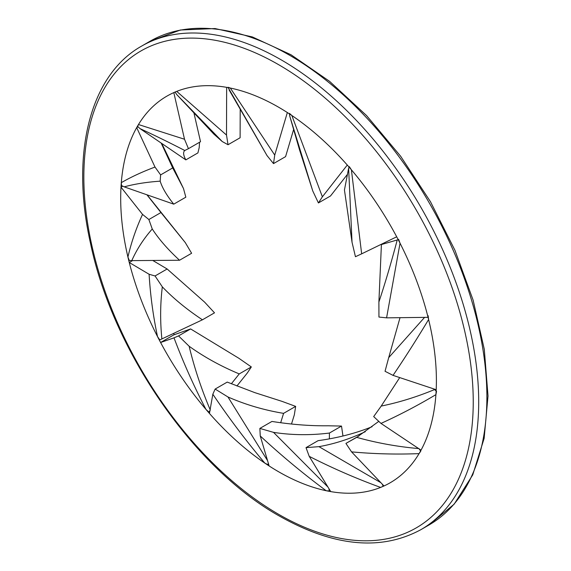 <?xml version="1.0" encoding="UTF-8"?>
<svg xmlns="http://www.w3.org/2000/svg" width="571" height="571" viewBox="0 0 571 571"><rect width="100%" height="100%" fill="white"/><g stroke="black" fill="none" stroke-linecap="round" stroke-linejoin="round"><path stroke-width="0.86" d="M173.605 333.4A223.24 128.889 -120 0 0 174.276 334.67M278.548 471.717A223.24 128.889 60 0 1 132.708 275.001A223.24 128.889 60 0 1 166.925 96.121A223.24 128.889 60 0 1 390.164 225.003A223.24 128.889 60 0 1 390.164 482.78A223.24 128.889 60 0 1 278.548 471.717M344.441 190L348.624 168.252L352.036 242.24L344.441 190M349.074 167.096L348.624 168.252M352.036 242.24L355.447 256.714L361.657 253.838L351.393 169.808L349.324 166.632M361.657 253.838L396.702 236.801A223.24 128.889 -120 0 0 351.393 169.808M420.577 450.99L419.143 448.906M419 448.606C397.759 446.765 376.996 443.017 356.711 437.365L378.502 421.569M356.711 437.365L345.926 443.41L359.045 435.894M345.926 443.41L351.55 451.868C373.934 453.945 396.438 454.53 419.057 453.624L420.756 451.197M351.55 451.868L383.99 485.964A223.24 128.889 -120 0 0 390.164 482.78A223.24 128.889 -120 0 0 419.057 453.624M327.997 487.113L273.516 432.361L259.862 428.421L271.946 421.441C291.617 424.56 310.388 426.002 328.254 425.78L341.508 426.066L342.964 436.001M341.508 426.066L329.424 433.046L329.367 438.871M259.862 428.421L260.262 435.973C281.496 455.665 303.465 473.916 326.169 490.725L329.281 491.01L328.896 488.59M329.281 491.01L330.088 490.539M273.516 432.368C291.71 435.188 310.346 435.416 329.424 433.046M260.262 435.973L269.134 465.965A223.24 128.889 -120 0 0 326.169 490.725M424.596 317.376L388.701 357.632L400.021 317.683M388.701 357.632L385.04 371.286L393.041 375.368C405.017 357.667 416.873 339.06 428.607 319.539L428.15 315.692M393.041 375.368L436.194 389.707A223.24 128.889 -120 0 0 428.607 319.539M210.306 410.078C201.356 389.015 194.304 367.738 189.137 346.247L178.545 335.912L190.628 328.939L238.921 358.31L251.333 366.939L247.314 373.006L236.929 385.989M178.545 335.912L174.012 337.846C183.312 362.506 193.969 386.367 205.981 409.428A223.24 128.889 -120 0 1 160.601 342.5L173.812 334.87L190.628 328.939M251.333 366.939L239.249 373.912L231.355 383.776M205.981 409.428L208.929 412.091L209.964 410.52M208.929 412.091L209.771 411.605M189.137 346.247C204.09 356.982 220.799 366.204 239.249 373.912M160.601 342.5L174.012 337.846M162.321 286.849L155.055 275.964L167.146 268.991L204.654 302.173L214.51 312.829L202.427 319.803L161.886 338.931C160.101 321.245 160.244 303.886 162.321 286.856C173.463 298.497 186.831 309.482 202.427 319.803M155.055 275.964L149.102 274.258C150.359 295.407 153.171 316.184 157.525 336.605L159.787 339.873L161.886 338.931M167.146 268.991L152.757 260.455M132.522 260.612L129.26 262.496A223.24 128.889 -120 0 0 157.525 336.605M129.26 262.496L149.102 274.258M152.25 228.971L148.867 219.528L160.951 212.548L185.332 242.646L147.097 194.854L185.261 242.554L191.62 253.267L179.537 260.248L131.787 260.619C136.812 249.334 143.635 238.785 152.257 228.978C158.874 239.185 167.967 249.606 179.537 260.248M148.867 219.528L142.536 214.389C136.048 228.55 131.18 242.768 127.933 257.05L129.232 260.39L131.787 260.619M160.951 212.548L146.904 194.79M122.658 186.203L120.995 187.167A223.24 128.889 -120 0 0 127.933 257.05M120.995 187.167L142.536 214.389M173.755 204.154L124.185 186.86C134.663 183.998 146.661 182.099 160.18 181.164C162.243 187.838 166.775 195.496 173.755 204.154L185.839 197.181L183.505 188.58L161.764 143.457L183.391 188.344M160.173 181.164L160.622 174.897L154.998 167.053C142.215 171.85 130.98 177.053 121.302 182.67L121.516 185.525L124.185 186.86M160.622 174.897L172.706 167.917L161.158 143.043M183.391 188.337L172.706 167.917M137.996 126.848L136.683 127.604A223.24 128.889 -120 0 0 121.302 182.67M136.683 127.604L154.998 167.053M299.604 150.102L289.661 115.785L312.751 190.928L299.604 150.102M289.454 113.907L289.661 115.785M312.751 190.928L318.418 202.948L330.502 195.974L347.454 174.348M318.418 202.948L322.372 196.809L291.845 115.506L289.483 113.386M322.372 196.809L347.282 165.048A223.24 128.889 -120 0 0 291.845 115.506M380.871 482.688L318.961 446.65L306.02 447.635L318.104 440.655C337.126 438.05 354.577 433.617 370.472 427.358L372.071 426.723M306.02 447.635L309.225 456.35C332.622 468.256 356.418 478.619 380.614 487.42L383.177 486.271L382.249 484.129M383.177 486.271L383.89 485.864M318.961 446.658C334.542 443.895 349.987 438.906 365.304 431.697M309.225 456.35L330.737 491.602A223.24 128.889 -120 0 0 380.614 487.42M213.84 134.092L176.896 94.729L222.247 141.544L213.84 134.092M175.047 92.067L176.896 94.729M222.247 141.544L228.029 144.734L240.113 137.754L240.205 109.211M228.029 144.734L226.501 135.056L176.717 91.381L175.019 92.017M226.501 135.056L226.651 87.349A223.24 128.889 -120 0 0 176.717 91.381M199.565 142.25L199.2 147.596L197.916 152.907L185.832 159.88L140.066 128.646C153.842 134.956 168.752 142.243 184.783 150.501C182.948 152.079 183.298 155.205 185.832 159.88M184.783 150.501L188.444 148.674L184.512 139.238L138.475 124.535L137.64 126.441L140.066 128.646M188.444 148.674L200.528 141.694L193.919 112.865M184.512 139.238L173.82 92.602A223.24 128.889 -120 0 0 166.925 96.121A223.24 128.889 -120 0 0 138.475 124.535M228.186 87.627L267.199 155.897L229.099 89.918M267.014 155.569L273.502 163.606L285.586 156.625L293.63 129.481M273.502 163.606L274.737 155.076L230.327 88.048L228.093 87.277M274.737 155.076L287.341 112.537A223.24 128.889 -120 0 0 230.327 88.048M384.747 242.611L381.407 244.545L397.23 239.97C391.435 261.918 385.325 282.609 378.894 302.038M398.187 239.62L397.23 239.97M386.581 317.847L400.035 243.21A223.24 128.889 -120 0 1 428.064 317.333L386.581 317.847L378.944 317.055L378.894 302.045L381.407 244.545M400.035 243.21L398.658 239.427M267.556 460.633L227.965 396.973L215.139 389.065L227.229 382.092L254.816 392.634L282.06 401.377L295.657 406.388L294.329 414.853L291.495 424.025M295.657 406.388L283.573 413.361L280.682 422.733M215.139 389.065L212.833 394.226C229.099 418.372 246.436 441.333 264.844 463.124L268.084 464.744L268.291 463.11M268.084 464.744L268.67 464.401M227.965 396.973C245.373 404.618 263.909 410.085 283.573 413.361M212.833 394.226L209.45 413.44A223.24 128.889 -120 0 0 264.844 463.124M434.124 389.015L434.552 389.565C416.68 396.959 398.901 402.469 381.2 406.081L399.721 377.588M436.13 390.992L434.552 389.565M381.2 406.088L373.677 416.58L380.985 423.411C399.357 415.088 417.665 405.503 435.909 394.647L436.544 391.271M380.985 423.411L421.027 450.162A223.24 128.889 -120 0 0 435.909 394.647M429.064 524.942L454.152 504.172L472.731 474.901L484.137 438.371L488.019 395.988L484.294 349.324L473.123 300.146L454.951 250.305L430.47 201.713L400.628 156.226L366.561 115.57L329.56 81.318L291.017 54.766L252.368 36.937L215.031 28.55L180.4 30.006L149.859 41.348A279.205 161.2 60 0 1 429.064 202.548A279.205 161.2 60 0 1 429.064 524.942L420.877 529.674A279.205 161.2 -120 0 0 420.877 207.273A279.205 161.2 -120 0 0 141.672 46.073C90.154 74.872 70.333 153.249 90.346 242.625C112.651 350.772 193.648 468.077 279.347 516.034C333.75 546.661 380.921 551.208 420.877 529.674M278.548 514.271A275.343 158.974 60 0 1 109.932 79.69A275.343 158.974 60 0 1 447.157 274.387A275.343 158.974 60 0 1 278.548 514.271M149.859 41.348L141.672 46.073"/></g></svg>
